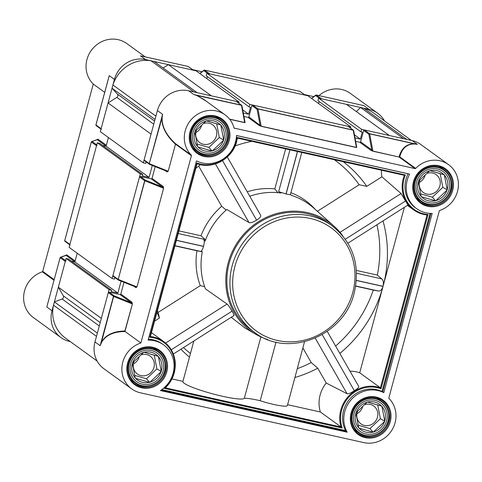 <?xml version="1.0" encoding="UTF-8"?>
<svg xmlns="http://www.w3.org/2000/svg" width="482" height="482" viewBox="0 0 482 482"><rect width="100%" height="100%" fill="white"/><g stroke="black" fill="none" stroke-linecap="round" stroke-linejoin="round"><path stroke-width="0.72" d="M229.215 140.563A21.202 19.901 -54 0 1 204.133 156.487A21.202 19.901 -54 0 1 189.998 131.821A21.202 19.901 -54 0 1 215.086 115.897A21.202 19.901 -54 0 1 229.215 140.563M190.282 131.719A20.545 19.28 126 0 0 197.21 152.577A20.545 19.28 126 0 0 228.275 140.184A20.545 19.28 126 0 0 221.34 119.325A20.545 19.28 126 0 0 190.282 131.719M452.712 190.372A21.202 19.901 -54 0 1 427.63 206.302A21.202 19.901 -54 0 1 413.502 181.636A21.202 19.901 -54 0 1 438.584 165.706A21.202 19.901 -54 0 1 452.712 190.372M413.779 181.527A20.545 19.28 126 0 0 420.714 202.392A20.545 19.28 126 0 0 451.773 189.998A20.545 19.28 126 0 0 444.838 169.134A20.545 19.28 126 0 0 413.779 181.527M390.287 421.738A21.202 19.901 -54 0 1 365.205 437.662A21.202 19.901 -54 0 1 351.071 412.996A21.202 19.901 -54 0 1 376.159 397.072A21.202 19.901 -54 0 1 390.287 421.738M351.354 412.893A20.545 19.28 126 0 0 358.283 433.752A20.545 19.28 126 0 0 389.348 421.358A20.545 19.28 126 0 0 382.413 400.5A20.545 19.28 126 0 0 351.354 412.893M166.79 371.923A21.202 19.901 -54 0 1 141.702 387.853A21.202 19.901 -54 0 1 127.573 363.187A21.202 19.901 -54 0 1 152.655 347.257A21.202 19.901 -54 0 1 166.79 371.923M127.85 363.079A20.545 19.28 126 0 0 134.785 383.943A20.545 19.28 126 0 0 165.844 371.55A20.545 19.28 126 0 0 158.915 350.685A20.545 19.28 126 0 0 127.85 363.079M328.851 223.425A65.914 61.859 126 0 0 229.191 263.196A65.914 61.859 126 0 0 251.435 330.134L254.508 332.357A65.914 61.859 -54 0 1 232.258 265.419A65.914 61.859 -54 0 1 331.923 225.654L328.851 223.425M428.04 214.508L427.052 214.954A30.758 28.866 -54 0 1 413.634 209.875A30.758 28.866 -54 0 1 404.344 175.321L405.392 174.972A30.101 28.251 126 0 0 428.04 214.508L381.015 388.799A30.101 28.251 126 0 0 349.733 396.174A30.101 28.251 126 0 0 342.226 428.022L164.211 388.347L165.332 387.908C169.67 383.702 172.64 378.701 174.243 372.905C177.129 359.958 173.659 349.534 163.832 341.636A30.758 28.866 -54 0 1 174.213 372.869M197.054 163.693L150.408 336.55L149.794 337.267L196.819 162.976L197.09 163.693A30.758 28.866 -54 0 0 236.626 141.557M196.481 160.898A28.016 26.293 126 0 0 235.511 141.967A28.016 26.293 126 0 0 236.487 135.496L409.634 174.08A28.016 26.293 -54 0 0 416.659 208.676A28.016 26.293 -54 0 0 432.167 213.424L383.811 392.661A28.016 26.293 126 0 0 351.649 399.186A28.016 26.293 126 0 0 347.221 432.209L160.422 390.577A28.016 26.293 -54 0 0 173.086 373.327A28.016 26.293 -54 0 0 163.633 344.883A28.016 26.293 -54 0 0 148.119 340.135L196.481 160.898M234.101 128.085L415.05 168.598L399.132 157.054A0.657 0.621 126 0 0 399.735 156.861A0.657 0.536 14.4 0 1 399.06 156.909C401.596 147.992 406.766 143.642 414.574 143.865L417.273 144.335L414.713 144.022C407.109 143.817 402.115 148.095 399.735 156.861L415.653 168.411A26.365 24.745 -54 0 1 448.591 164.663A26.365 24.745 -54 0 1 457.9 189.685A26.365 24.745 -54 0 1 439.397 210.58L388.866 397.867A0.657 0.621 -54 0 0 389.016 398.475A26.365 24.745 126 0 1 392.378 429.311A26.365 24.745 126 0 1 363.868 442.609L140.37 392.794A26.365 24.745 -54 0 1 131.7 388.896A26.365 24.745 -54 0 1 122.802 362.121A26.365 24.745 -54 0 1 140.889 342.979L125.133 331.55C113.174 331.598 105.209 335.436 101.238 343.064L100.154 345.69L101.093 342.913C105.07 335.207 113.005 331.236 124.898 330.989L125.133 331.55M131.7 388.896L103.883 368.712A26.365 24.745 -54 0 1 94.984 341.937L108.287 292.616A0.657 0.621 -54 0 1 109.071 292.122L114.246 295.876L131.182 302.648L132.213 303.883L113.632 296.454L101.238 343.064M234.475 128.357A0.657 0.621 -54 0 1 234.035 127.929A26.365 24.745 126 0 0 225.088 114.849A26.365 24.745 126 0 0 185.227 130.761A26.365 24.745 126 0 0 191.27 155.083A0.657 0.621 -54 0 1 191.42 155.692L175.502 144.148L168.188 171.249L167.091 171.96A0.657 0.621 126 0 0 166.868 171.291L149.715 164.416A0.657 0.44 111.8 0 1 149.438 163.735L168.025 171.164L166.652 171.194M144.54 160.663A0.657 0.621 -54 0 1 144.1 159.897L149.275 163.651L162.585 114.33L162.157 117.283C161.633 126.145 166.031 134.9 175.352 143.54A0.657 0.398 -48.1 0 1 175.34 144.064C165.88 135.273 161.422 126.344 161.976 117.277L162.585 114.33L157.409 110.577A26.365 24.745 126 0 1 188.601 90.773L236.246 101.389A0.657 0.621 -54 0 1 236.463 101.485L241.639 105.239A0.657 0.621 126 0 0 241.422 105.142L236.246 101.389M342.865 235.987A67.01 62.889 126 0 0 334.153 226.287A67.01 62.889 126 0 0 228.173 262.967A67.01 62.889 126 0 0 255.803 334.279A67.01 62.889 126 0 0 267.727 339.557M178.244 233.535L203.741 239.217C204.464 240.638 204.398 243.006 203.525 246.314A69.776 65.486 126 0 0 203.512 246.362A69.776 65.486 126 0 0 203.5 246.41C202.609 249.634 201.597 251.285 200.464 251.363L174.966 245.681M165.627 343.051L227.052 304.052L205.422 288.845A69.776 65.486 126 0 1 202.295 251.664L200.464 251.363M227.052 304.052C228.45 305.329 230.119 307.697 232.047 311.155A67.245 63.106 -54 0 1 232.047 311.155C233.939 314.366 234.451 315.8 233.589 315.463M255.803 334.279L245.109 328.067L231.227 317.27M287.609 404.687L320.373 411.99L341.063 427.004A30.758 28.866 -54 0 1 349.293 395.421A30.758 28.866 -54 0 1 380.412 387.811L427.052 214.966M327.224 331.399L358.68 386.359C359.192 387.233 357.746 388.691 354.342 390.727L354.342 390.727C350.968 392.999 348.546 393.999 347.076 393.728L326.236 383.033A30.758 28.866 126 0 0 320.373 411.99M326.236 383.033L317.746 368.206L311.215 362.542A120.687 113.264 126 0 1 297.328 368.658M294.936 377.514A124.356 116.71 126 0 0 317.746 368.206M183.467 347.594A120.687 113.264 126 0 0 190.456 353.499M180.913 349.215A124.356 116.71 126 0 0 189.48 357.114M334.153 226.287L313.854 208.17A69.776 65.486 126 0 0 291.086 195.282L290.399 194.258C290.61 194.77 289.176 194.668 286.109 193.957A69.776 65.486 126 0 0 286.013 193.933L278.662 191.643L289.947 149.824M249.797 196.234A69.776 65.486 126 0 1 280.922 193.023L278.662 191.643M203.741 239.217L205.133 241.145A69.776 65.486 126 0 1 226.829 209.501L249.031 222.582C250.646 223.1 253.171 222.28 256.611 220.129L222.527 160.614L256.611 220.129A67.245 63.106 -54 0 1 256.617 220.123C259.949 217.972 261.292 216.34 260.635 215.213L227.305 156.969M414.713 144.022A0.657 0.319 93.8 0 1 414.574 143.865L369.694 133.863L372.881 151.071L399.132 157.054L372.948 151.215L370.971 150.396A0.657 0.621 126 0 0 371.749 149.896L368.844 134.213L363.675 130.459A0.657 0.621 -54 0 1 364.452 129.965L412.098 140.581A26.365 24.745 -54 0 1 420.774 144.48L448.591 164.663M355.65 141.377L359.831 142.31A0.657 0.621 126 0 0 360.608 141.816L363.675 130.459M356.722 147.1L356.487 147.546L261.196 126.308L259.22 125.489A0.657 0.621 126 0 0 260.003 124.995L257.099 109.306L251.923 105.552A0.657 0.621 -54 0 1 252.707 105.058L347.998 126.296A0.657 0.621 -54 0 1 348.215 126.392L353.384 130.146A0.657 0.621 126 0 0 353.167 130.05L347.998 126.296M243.898 116.475L248.079 117.403A0.657 0.621 126 0 0 248.857 116.909L251.923 105.552M241.862 105.907A0.657 0.5 169.5 0 0 241.898 105.654L245.037 122.308A0.657 0.621 126 0 0 245.199 122.362L244.742 122.645L229.709 119.295M152.035 178.388L163.175 186.474A0.657 0.621 -54 0 1 162.398 186.968L151.258 178.888A0.657 0.621 126 0 0 152.035 178.388L155.21 166.627M163.175 186.474L163.591 188.287L136.978 286.929L135.876 287.64A0.657 0.621 126 0 0 135.653 286.971L118.5 280.102A0.657 0.44 111.8 0 1 118.229 279.415L136.81 286.85L135.436 286.874M120.819 294.074L131.96 302.154A0.657 0.621 126 0 1 131.182 302.648L120.042 294.568A0.657 0.621 126 0 0 120.819 294.074L123.995 282.307M131.96 302.154L132.381 303.967L125.007 331.303M140.889 342.979L191.42 155.692M225.088 114.849L203.543 99.214L196.608 95.412L193.776 94.526L196.608 95.285L206.139 101.106M339.852 353.439A124.356 116.71 126 0 0 383.027 286.422L383.051 286.32A124.356 116.71 126 0 0 383.015 220.889M356.56 273.276L381.786 278.897C383.335 280.464 383.756 282.934 383.051 286.32L404.362 207.338M315.3 209.459A70.685 66.335 126 0 0 290.917 192.71M317.367 211.297L359.192 184.745A120.687 113.264 126 0 0 334.297 159.711M359.192 184.745L366.808 186.365A124.356 116.71 126 0 0 343.238 161.705M366.808 186.365L381.883 176.798A30.758 28.866 -54 0 1 381.503 170.23M381.883 176.798L401.09 193.547L405.531 201.006A30.758 28.866 126 0 0 405.537 201.006C407.537 204.139 408.236 205.459 407.627 204.958M171.953 378.912L182.943 381.358M335.611 346.034A120.687 113.264 126 0 0 373.273 290.068L355.686 286.145M381.015 388.799L380.412 387.811L359.717 372.797L383.027 286.422C381.949 289.646 380.443 291.182 378.509 291.044L373.273 290.068M359.717 372.797A30.758 28.866 126 0 0 350.034 371.206M154.62 321.102L159.476 318.018L158.132 312.402A120.687 113.264 126 0 1 157.409 310.757M156.999 312.264A124.356 116.71 126 0 0 159.476 318.018M200.476 164.669A124.356 116.71 126 0 0 195.825 168.375M226.148 210.086L221.696 206.266A70.685 66.335 126 0 0 200.982 235.788L178.961 230.878M205.597 239.867L200.982 235.788M251.779 141.316A124.356 116.71 126 0 0 235.144 145.913M221.696 206.266L198.668 166.073M356.409 270.426L377.316 275.089A120.687 113.264 126 0 0 376.936 224.751M381.786 278.897L377.316 275.089M302.895 348.022L311.215 362.542M202.277 251.755L196.939 250.767A70.685 66.335 126 0 0 200.277 285.645L158.132 312.402M196.939 250.767L174.918 245.862M277.837 192.673L274.83 188.896A70.685 66.335 126 0 0 247.26 191.806M415.653 168.411A0.657 0.621 -54 0 1 415.05 168.598M120.042 294.568L109.071 292.122M113.324 276.349A0.657 0.621 -54 0 1 112.884 275.577L139.503 176.936A0.657 0.621 -54 0 1 140.28 176.442L145.456 180.196L162.398 186.968L163.428 188.203L144.841 180.768L118.229 279.415L144.678 180.69L139.503 176.936M151.258 178.888L140.28 176.442M144.1 159.897L157.409 110.577M161.85 389.607L345.576 430.553A28.016 26.293 -54 0 1 350.498 398.21A28.016 26.293 -54 0 1 382.009 391.492L430.065 213.399M345.576 430.553L347.221 432.209M430.92 213.43L382.762 391.902L383.811 392.661M382.762 391.902L382.009 391.492M163.633 344.883L162.404 343.991A28.016 26.293 126 0 0 148.36 339.244M236.487 135.544L408.091 173.791A28.016 26.293 126 0 0 415.43 207.784L416.659 208.676M304.504 341.786L287.356 405.609A19.774 2.567 -164.9 0 1 260.19 400.729A22.534 2.928 -164.9 0 0 244.32 398.313A31.86 4.139 -164.9 0 1 211.827 393.625A31.86 4.139 -164.9 0 1 182.895 381.533L193.824 341.021M407.441 205.386L413.634 209.875C417.635 212.755 422.124 214.454 427.094 214.972L427.052 214.954M404.344 175.315L237.391 138.105L404.344 175.315M196.819 162.976A30.101 28.251 126 0 0 236.216 141.503A30.101 28.251 126 0 0 237.024 137.448L237.385 138.111M342.226 428.022L341.063 427.004L165.392 387.847M150.408 336.55L197.09 163.693C212.676 169.785 232.583 158.626 236.668 141.545L237.397 138.105M274.83 188.896L285.633 148.866M204.627 286.639L200.277 285.645M162.157 117.283L149.275 163.651A0.657 0.621 126 0 0 149.601 164.38M241.844 105.522A0.657 0.621 126 0 0 241.639 105.239A0.657 0.657 0 0 1 241.898 105.654A0.657 0.5 169.5 0 0 241.488 105.287L196.608 95.412M229.583 119.132L244.675 122.5L241.422 105.142L193.776 94.526L188.601 90.773M353.607 130.815A0.657 0.5 169.5 0 0 353.24 130.194L257.942 108.956A0.657 0.5 169.5 0 0 257.099 109.306A0.657 0.621 126 0 1 257.876 108.812L353.167 130.05L356.421 147.402L356.511 146.504L356.421 147.402L261.13 126.164L248.857 116.909M364.452 129.965L369.694 133.863A0.657 0.5 169.5 0 0 368.844 134.213A0.657 0.621 126 0 1 369.628 133.719L417.273 144.335L412.098 140.581M372.948 151.215L371.749 149.896L360.608 141.816M276.017 342.087L260.19 400.729M260.889 336.918L244.32 398.313M70.306 341.593L69.565 341.425A26.365 24.745 -54 0 1 60.895 337.527A26.365 24.745 -54 0 1 51.996 310.751L65.305 261.431L60.13 257.677L47.682 303.69M60.895 337.527L33.445 317.614A26.365 24.745 -54 0 1 24.1 292.773A26.365 24.745 -54 0 1 42.289 271.812A0.657 0.621 126 0 0 42.735 271.336L93.267 84.049L104.702 92.345M313.776 96.647L304.299 94.532M202.03 71.74L192.547 69.625M65.594 255.514L66.697 254.803L75.132 260.925M96.81 139.834L97.906 139.123A0.657 0.621 -54 0 1 97.129 139.617L92.122 141.503L96.755 144.859M318.988 95.617A26.365 24.745 -54 0 1 350.336 93.381L377.786 113.294A26.365 24.745 -54 0 1 384.546 120.964M369.116 109.396L363.94 105.642L316.294 95.026L321.47 98.78L369.116 109.396A26.365 24.745 -54 0 1 377.786 113.294M145.19 56.882L126.838 43.567A26.365 24.745 126 0 0 92.442 48.941A26.365 24.745 126 0 0 93.267 84.049M108.378 78.735L95.912 124.922A0.657 0.645 -110.6 0 0 95.936 125.278M193.475 70.3A0.657 0.621 126 0 0 193.258 70.203L145.612 59.581A26.365 24.745 126 0 0 114.421 79.391L101.112 128.712L101.371 129.345M69.902 244.392L96.52 145.751L91.345 141.997L64.727 240.638L69.902 244.392A0.657 0.621 126 0 0 70.125 245.061M66.082 260.937A0.657 0.621 126 0 0 65.305 261.431M321.47 98.78A0.657 0.621 126 0 0 320.687 99.274M305.227 95.207A0.657 0.621 126 0 0 305.01 95.111L209.718 73.873A0.657 0.621 126 0 0 208.941 74.367M96.822 139.882L91.719 141.515A0.657 0.645 69.4 0 1 92.122 141.503A0.657 0.621 126 0 0 91.345 141.997L64.727 240.638A0.657 0.621 -54 0 0 64.95 241.307L69.788 244.82M97.111 145.118L96.52 145.751M51.996 310.751L46.82 306.998L60.111 257.659M65.606 255.562L60.913 257.183A0.657 0.645 69.4 0 0 60.509 257.195A0.657 0.657 0 0 0 60.105 257.641L60.117 257.629A0.657 0.645 69.4 0 1 60.509 257.195L65.914 255.297A0.657 0.621 126 0 0 66.697 254.803M319.355 98.304L315.517 95.52A0.657 0.584 -127.9 0 1 315.722 95.135L315.722 95.135A0.657 0.584 -127.9 0 1 316.029 95.026M207.609 73.403L203.766 70.613A0.657 0.584 -127.9 0 1 203.97 70.227L203.97 70.227A0.657 0.584 -127.9 0 1 204.278 70.119M357.644 411.2A10.984 10.309 126 0 0 356.831 416.852A10.984 10.309 126 0 0 360.849 423.811A10.984 10.309 126 0 0 372.514 423.931A10.984 10.309 126 0 0 377.774 412.978A10.984 10.309 126 0 0 373.755 406.025A10.984 10.309 126 0 0 364.452 404.753M356.909 413.743A10.984 10.309 126 0 0 362.759 406.356M358.692 427.727L359.06 428.13A15.786 14.815 126 0 0 372.935 432.137L373.478 431.999A15.786 14.815 126 0 0 384.552 421.509L384.732 420.967A15.786 14.815 126 0 0 385.359 414.315A15.786 14.815 126 0 0 381.931 406.477L381.563 406.067A15.786 14.815 126 0 0 367.688 402.06L367.145 402.205A15.786 14.815 126 0 0 356.071 412.688L355.891 413.237A15.786 14.815 126 0 0 355.264 419.882A15.786 14.815 126 0 0 358.692 427.727L355.891 413.237M353.619 420.244A17.575 16.496 126 0 0 372.405 434.077A17.575 16.496 126 0 0 387.124 414.044A17.575 16.496 126 0 0 368.338 400.211A17.575 16.496 126 0 0 353.619 420.244M367.688 402.06L381.563 406.067M381.931 406.477L384.732 420.967M384.552 421.509L373.478 431.999M372.935 432.137L359.06 428.13M356.071 412.688L367.145 402.205M358.204 425.202L369.947 428.594L380.4 418.701L377.755 405.019L367.35 402.018M369.947 428.594L373.243 432.233M380.4 418.701L384.805 421.286M377.755 405.019L381.877 406.157M196.572 130.026A10.984 10.309 126 0 0 195.758 135.677A10.984 10.309 126 0 0 199.777 142.636A10.984 10.309 126 0 0 211.441 142.756A10.984 10.309 126 0 0 216.701 131.803A10.984 10.309 126 0 0 212.683 124.85A10.984 10.309 126 0 0 203.38 123.579M195.837 132.568A10.984 10.309 126 0 0 201.687 125.181M197.62 146.552L197.988 146.956A15.786 14.815 126 0 0 211.863 150.962L212.405 150.818A15.786 14.815 126 0 0 223.479 140.334L223.66 139.792A15.786 14.815 126 0 0 224.287 133.14A15.786 14.815 126 0 0 220.858 125.296L220.491 124.892A15.786 14.815 126 0 0 206.615 120.886L206.073 121.03A15.786 14.815 126 0 0 194.999 131.514L194.818 132.056A15.786 14.815 126 0 0 194.192 138.708A15.786 14.815 126 0 0 197.62 146.552L194.818 132.056M192.547 139.069A17.575 16.496 126 0 0 211.333 152.902A17.575 16.496 126 0 0 226.052 132.869A17.575 16.496 126 0 0 207.266 119.036A17.575 16.496 126 0 0 192.547 139.069M206.615 120.886L220.491 124.892M220.858 125.296L223.66 139.792M223.479 140.334L212.405 150.818M211.863 150.962L197.988 146.956M194.999 131.514L206.073 121.03M197.132 144.028L208.875 147.42L219.328 137.527L216.683 123.844L206.278 120.843M208.875 147.42L212.17 151.059M219.328 137.527L223.732 140.111M216.683 123.844L220.804 124.983M134.141 361.386A10.984 10.309 126 0 0 133.333 367.043A10.984 10.309 126 0 0 137.352 373.996A10.984 10.309 126 0 0 149.016 374.122A10.984 10.309 126 0 0 154.276 363.169A10.984 10.309 126 0 0 150.257 356.21A10.984 10.309 126 0 0 140.949 354.945M133.406 363.934A10.984 10.309 126 0 0 139.262 356.541M135.195 377.912L135.556 378.316A15.786 14.815 126 0 0 149.438 382.328L149.98 382.184A15.786 14.815 126 0 0 161.054 371.7L161.235 371.152A15.786 14.815 126 0 0 161.862 364.506A15.786 14.815 126 0 0 158.433 356.662L158.066 356.258A15.786 14.815 126 0 0 144.19 352.252L143.642 352.39A15.786 14.815 126 0 0 132.574 362.874L132.393 363.422A15.786 14.815 126 0 0 131.767 370.074A15.786 14.815 126 0 0 135.195 377.912L132.393 363.422M130.122 370.429A17.575 16.496 126 0 0 148.908 384.262A17.575 16.496 126 0 0 163.627 364.235A17.575 16.496 126 0 0 144.841 350.402A17.575 16.496 126 0 0 130.122 370.429M144.19 352.252L158.066 356.258M158.433 356.662L161.235 371.152M161.054 371.7L149.98 382.184M149.438 382.328L135.556 378.316M132.574 362.874L143.642 352.39M134.707 375.394L146.45 378.786L156.903 368.887L154.252 355.21L143.847 352.203M146.45 378.786L149.745 382.419M156.903 368.887L161.301 371.477M154.252 355.21L158.379 356.349M420.069 179.834A10.984 10.309 126 0 0 419.256 185.492A10.984 10.309 126 0 0 423.28 192.445A10.984 10.309 126 0 0 434.939 192.571A10.984 10.309 126 0 0 440.199 181.618A10.984 10.309 126 0 0 436.18 174.659A10.984 10.309 126 0 0 426.877 173.393M419.334 182.383A10.984 10.309 126 0 0 425.184 174.99M421.117 196.361L421.485 196.764A15.786 14.815 126 0 0 435.36 200.771L435.909 200.633A15.786 14.815 126 0 0 446.977 190.149L447.163 189.601A15.786 14.815 126 0 0 447.784 182.955A15.786 14.815 126 0 0 444.356 175.111L443.994 174.707A15.786 14.815 126 0 0 430.119 170.7L429.57 170.839A15.786 14.815 126 0 0 418.497 181.322L418.316 181.871A15.786 14.815 126 0 0 417.689 188.522A15.786 14.815 126 0 0 421.117 196.361L418.316 181.871M416.044 188.878A17.575 16.496 126 0 0 434.83 202.711A17.575 16.496 126 0 0 449.555 182.684A17.575 16.496 126 0 0 430.769 168.851A17.575 16.496 126 0 0 416.044 188.878M430.119 170.7L443.994 174.707M444.356 175.111L447.163 189.601M446.977 190.149L435.909 200.633M435.36 200.771L421.485 196.764M418.497 181.322L429.57 170.839M420.629 193.842L432.378 197.228L442.825 187.335L440.18 173.659L429.775 170.652M432.378 197.228L435.674 200.867M442.825 187.335L447.23 189.926M440.18 173.659L444.302 174.797M66.1 258.485L109.083 289.67L111.523 290.218L68.534 259.027L66.1 258.485L58.352 287.194L63.287 295.809A2.199 2.061 -54 0 1 62.082 298.985L54.382 301.919L53.502 305.172A33.939 31.848 126 0 0 65.353 338.002L97.123 361.048M108.064 102.949L151.053 134.135L143.305 162.844L100.322 131.658L108.064 102.949L116.825 97.388A2.199 2.061 126 0 0 117.373 94.062L112.041 88.224L155.023 119.409L155.903 116.156L112.915 84.971L112.041 88.224M411.363 140.419L373.327 112.824A33.939 31.848 126 0 0 363.723 108.197L406.706 139.382L403.567 138.677L360.578 107.492L356.337 111.565M360.928 131.851L317.945 100.666L318.626 98.141L346.359 104.323L389.342 135.508L361.608 129.327L360.928 131.851L362.247 132.146L360.373 139.087L355.005 137.888M350.842 126.929L249.857 104.425L249.176 106.95L206.194 75.758L206.874 73.24L307.853 95.743L350.842 126.929L350.528 128.073M249.176 106.95L250.501 107.239L248.628 114.18L243.253 112.987M163.115 67.992L168.369 64.654L196.108 70.836L239.09 102.021L238.783 103.166M239.09 102.021L211.357 95.84L168.369 64.654M151.005 60.786L154.15 61.485L197.132 92.671L193.993 91.972L151.005 60.786A33.939 31.848 -54 0 0 112.915 84.971M143.305 162.844L145.745 163.386L146.112 162.018L146.42 162.085M140.298 173.99L112.095 278.524L69.107 247.338L97.31 142.805L140.298 173.99L142.738 174.532L142.365 175.9L149.071 177.394L152.294 165.459M112.095 278.524L114.529 279.066L114.897 277.698L115.204 277.771M121.078 281.145L117.861 293.074L111.155 291.58L111.523 290.218M109.083 289.67L101.341 318.385L58.352 287.194M54.382 301.919L97.364 333.104L96.49 336.358L53.502 305.172M77.21 253.219L74.873 261.889L71.42 261.123M97.31 142.805L99.75 143.347L142.738 174.532M102.636 145.437L106.088 146.209L108.426 137.539M207.362 76.608L206.826 78.614M318.572 103.522L319.114 101.515M363.723 108.197L360.578 107.492M318.626 98.141L361.608 129.327M206.874 73.24L249.857 104.425M242.675 109.866L248.628 114.18M354.427 134.773L360.373 139.087M106.088 146.209L149.071 177.394M74.873 261.889L117.861 293.074M352.752 292.586A63.714 59.798 126 0 0 310.288 218.454A63.714 59.798 126 0 0 234.909 266.323A63.714 59.798 126 0 0 277.373 340.449A63.714 59.798 126 0 0 352.752 292.586M174.201 372.923A30.758 28.866 -54 0 1 165.344 387.841M164.211 388.347A30.101 28.251 126 0 0 173.791 372.869A30.101 28.251 126 0 0 149.794 337.267M108.287 292.616L113.632 296.454A0.657 0.44 111.8 0 1 114.246 295.876A0.657 0.621 126 0 0 113.463 296.37L100.154 345.69L94.984 341.937M168.188 171.249L175.502 144.148A0.657 0.621 126 0 0 175.352 143.54L191.27 155.083M370.971 150.396L359.831 142.31M259.22 125.489L248.079 117.403M167.091 171.96L165.308 170.664M135.876 287.64L134.098 286.35M150.444 336.557A30.758 28.866 -54 0 1 163.832 341.636L151.493 332.682M237.361 138.099A30.758 28.866 -54 0 1 236.638 141.509M356.379 280.482L383.027 286.422M383.051 286.32L356.391 280.379M176.4 240.367L203.5 246.41M203.525 246.314L176.424 240.271M286.109 193.957L297.557 151.523M297.46 151.499L286.013 193.933M346.178 431.45L161.024 390.185M237.024 137.448L405.392 174.972M378.509 291.044L355.716 285.965M249.031 222.582L215.418 163.904M171.261 349.763L232.053 311.161L171.255 349.757M354.342 390.727L322.205 334.622L354.342 390.727M347.076 393.728L315.24 338.159M340.015 232.324L401.09 193.547M345.335 239.235L405.537 201.006L345.329 239.229M252.707 105.058L257.942 108.956L261.196 126.308M112.884 275.577L118.06 279.331A0.657 0.621 126 0 0 118.391 280.066M124.898 330.989L132.381 303.967M136.978 286.929L163.591 188.287M145.456 180.196A0.657 0.621 126 0 0 144.678 180.69L144.841 180.768A0.657 0.44 111.8 0 1 145.456 180.196M353.595 130.423A0.657 0.621 126 0 0 353.384 130.146A0.657 0.657 0 0 1 353.649 130.562L356.734 147.173M53.99 280.301L42.289 271.812M42.735 271.336L54.171 279.632M97.906 139.123L106.347 145.245M193.258 70.203L188.088 66.45L140.443 55.834L145.612 59.581M101.112 128.712L95.942 124.959L109.251 75.638L114.421 79.391M305.01 95.111L299.834 91.357L204.543 70.119A0.657 0.621 -54 0 0 203.766 70.613L199.922 73.607M204.482 70.107L209.718 73.873M106.106 146.13L97.129 139.617M363.157 105.462L316.27 95.014A0.657 0.621 -54 0 0 315.517 95.52L311.667 98.509M47.308 305.064L60.13 257.677A0.657 0.621 -54 0 1 60.913 257.183L65.546 260.545M74.897 261.81L65.914 255.297M64.721 240.958A0.657 0.645 69.4 0 1 64.709 240.62L91.321 141.979M65.166 241.41A0.657 0.621 -54 0 1 64.95 241.307A0.657 0.657 0 0 1 64.702 240.602M91.333 141.949L91.315 141.961A0.657 0.657 0 0 1 91.719 141.515A0.657 0.645 69.4 0 0 91.333 141.949M96.165 125.627A0.657 0.621 126 0 1 95.942 124.959L95.912 124.922A0.657 0.657 0 0 0 96.165 125.627L100.997 129.14M311.523 98.4L315.722 95.135A0.657 0.657 0 0 1 316.27 95.014L316.228 95.014M299.78 91.345L299.834 91.357A0.657 0.621 -54 0 1 300.051 91.453L305.13 95.135M188.028 66.438L188.088 66.45A0.657 0.621 -54 0 1 188.305 66.546L193.378 70.227M388.594 413.773A19.117 17.936 126 0 0 368.164 398.734A19.117 17.936 126 0 0 352.155 420.515A19.117 17.936 126 0 0 372.586 435.553A19.117 17.936 126 0 0 388.594 413.773M388.896 413.658A19.557 18.352 -54 0 1 379.503 433.119A19.557 18.352 -54 0 1 358.765 432.884A19.557 18.352 -54 0 1 351.613 420.503A19.557 18.352 -54 0 1 360.976 401.006A19.557 18.352 -54 0 1 381.732 401.229A19.557 18.352 -54 0 1 388.89 413.61M227.522 132.598A19.117 17.936 126 0 0 207.091 117.56A19.117 17.936 126 0 0 191.083 139.34A19.117 17.936 126 0 0 211.514 154.379A19.117 17.936 126 0 0 227.522 132.598M227.823 132.484A19.557 18.352 -54 0 1 218.43 151.944A19.557 18.352 -54 0 1 197.692 151.71A19.557 18.352 -54 0 1 190.541 139.328A19.557 18.352 -54 0 1 199.903 119.831A19.557 18.352 -54 0 1 220.66 120.054A19.557 18.352 -54 0 1 227.817 132.43M165.091 363.964A19.117 17.936 126 0 0 144.666 348.92A19.117 17.936 126 0 0 128.652 370.7A19.117 17.936 126 0 0 149.083 385.745A19.117 17.936 126 0 0 165.091 363.964M165.398 363.85A19.557 18.352 -54 0 1 156.005 383.304A19.557 18.352 -54 0 1 135.267 383.07A19.557 18.352 -54 0 1 128.116 370.688A19.557 18.352 -54 0 1 137.478 351.197A19.557 18.352 -54 0 1 158.235 351.414A19.557 18.352 -54 0 1 165.392 363.796M451.019 182.413A19.117 17.936 126 0 0 430.589 167.368A19.117 17.936 126 0 0 414.58 189.149A19.117 17.936 126 0 0 435.011 204.193A19.117 17.936 126 0 0 451.019 182.413M451.321 182.298A19.557 18.352 -54 0 1 441.928 201.753A19.557 18.352 -54 0 1 421.196 201.518A19.557 18.352 -54 0 1 414.038 189.137A19.557 18.352 -54 0 1 423.401 169.646A19.557 18.352 -54 0 1 444.163 169.863A19.557 18.352 -54 0 1 451.315 182.244M63.287 295.809L100.202 322.591M117.373 94.062L154.583 121.054M116.825 97.388L153.74 124.169M62.082 298.985L99.286 325.983M331.923 225.654C353.005 242.615 360.452 264.967 354.258 292.713C344.365 336.099 287.736 358.71 254.508 332.357M290.447 194.433L301.774 152.463M233.963 315.535L173.339 354.029M347.908 243.187L407.911 205.085M135.659 286.971L118.427 280.084A0.657 0.657 0 0 1 118.283 280L113.107 276.252M166.868 171.291L149.637 164.398A0.657 0.657 0 0 1 149.498 164.32L144.323 160.566M108.721 77.469L95.912 124.922M300.051 91.453A0.657 0.657 0 0 0 299.81 91.345L204.519 70.107A0.657 0.657 0 0 0 203.97 70.227L199.771 73.499M188.305 66.546A0.657 0.657 0 0 0 188.058 66.438L141.172 55.99M354.083 429.486L358.765 432.884C370.935 442.813 391.691 429.546 388.908 413.634C388.203 408.423 385.811 404.29 381.732 401.229L377.051 397.831M193.011 148.311L197.692 151.71C209.863 161.639 230.619 148.372 227.835 132.46C227.13 127.248 224.739 123.109 220.66 120.054L215.978 116.656M130.586 379.671L135.267 383.07C147.438 393.005 168.194 379.732 165.41 363.82C164.705 358.608 162.314 354.475 158.235 351.414L153.547 348.016M416.508 198.12L421.196 201.518C433.366 211.447 454.116 198.18 451.333 182.268C450.628 177.057 448.236 172.924 444.163 169.863L439.476 166.465"/></g></svg>
